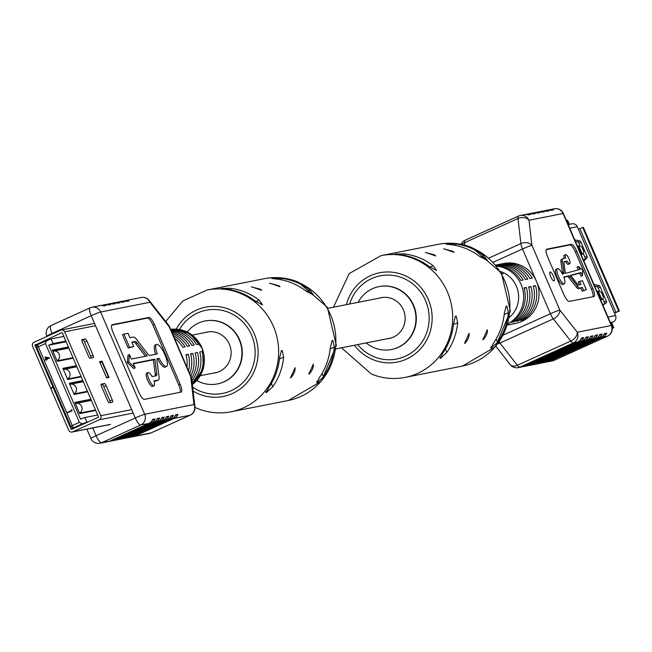 <?xml version="1.0" encoding="UTF-8"?>
<svg xmlns="http://www.w3.org/2000/svg" width="652" height="652" viewBox="0 0 652 652"><rect width="100%" height="100%" fill="white"/><g stroke="black" fill="none" stroke-linecap="round" stroke-linejoin="round"><path stroke-width="0.98" d="M52.934 387.019L50.587 388.087L32.6 346.326A3.105 2.975 -101.2 0 1 34.091 342.251L60.717 330.197A3.105 2.975 -101.2 0 1 64.654 331.819L100.791 415.723A3.105 2.975 -101.2 0 1 99.3 419.79L72.674 431.844A3.105 2.975 -101.2 0 1 68.737 430.23L50.75 388.47L53.097 387.402L71.084 429.163L71.614 429.383L98.24 417.329L98.436 416.783L62.307 332.879L61.777 332.667L34.955 345.258L52.934 387.019L53.684 386.872M50.587 388.087L52.364 387.736M53.847 387.255L53.097 387.402M81.85 340.23L82.926 340.018A2.445 0.685 -114.4 0 1 84.581 342.129L90.685 356.31A2.445 0.685 -114.4 0 1 91.182 358.046M101.044 384.802L102.119 384.59A2.445 0.685 -114.4 0 1 103.774 386.693L109.878 400.874A2.445 0.685 -114.4 0 1 110.375 402.61M86.928 341.061L93.04 355.25A2.445 0.685 -114.4 0 1 93.358 357.606A2.445 0.685 -114.4 0 1 93.317 357.622L90.106 358.258A2.445 0.685 -114.4 0 1 88.452 356.155L82.339 341.966A2.445 0.685 -114.4 0 1 82.022 339.602A2.445 0.685 -114.4 0 1 82.07 339.594L85.282 338.958A2.445 0.685 -114.4 0 1 86.928 341.061L84.581 342.129M106.121 385.625L112.234 399.815A2.445 0.685 -114.4 0 1 112.551 402.17A2.445 0.685 -114.4 0 1 112.511 402.186L109.3 402.822A2.445 0.685 -114.4 0 1 107.645 400.719L101.533 386.53A2.445 0.685 -114.4 0 1 101.215 384.175A2.445 0.685 -114.4 0 1 101.264 384.158L104.475 383.523A2.445 0.685 -114.4 0 1 106.121 385.625L103.774 386.693M100.066 362.651L101.272 362.178L99.976 362.439M106.406 377.369L109.063 377.475L106.626 377.956L99.552 361.534L106.52 377.655M107.702 377.117L108.468 377.076L101.842 361.705L101.272 362.178M101.842 361.705L101.989 361.045L109.063 377.475M101.989 361.045L99.715 361.86M71.272 409.839L72.176 410.727L67.784 412.683L67.612 412.284L71.451 410.548L71.272 409.839M45.004 357.043L49.568 357.932L46.642 359.35L46.871 359.871L45.11 360.018L45.917 359.17L45.004 357.043L49.454 357.956L46.528 359.374L46.316 360.091M46.105 359.602L45.11 360.018M79.381 422.341L45.461 343.571L38.338 346.799L72.258 425.569L79.381 422.341L82.315 423.865L73.912 427.671L76.545 427.15M46.219 340.727L38.06 344.419A2.445 0.685 65.6 0 0 38.02 344.435L51.06 338.942L63.831 336.424M51.06 338.942L53.073 343.612L48.696 345.201L80.53 419.122L84.907 417.524L97.67 415.006M65.836 341.086L53.073 343.612M68.379 346.986L52.396 350.14L57.221 361.347L73.203 358.184M76.414 365.65L62.877 368.323L67.702 379.521L81.239 376.848M90.889 399.244L74.898 402.406L79.723 413.604L95.705 410.45M82.845 380.581L69.308 383.254L74.132 394.46L87.67 391.779M84.907 417.524L86.912 422.194L82.315 423.865M86.912 422.194L87.939 421.991M52.649 350.727L68.631 347.573M63.13 368.91L76.667 366.237M75.151 402.993L91.133 399.831M69.56 383.841L83.097 381.167M66.129 341.762L48.696 345.201M46.463 340.621L45.461 343.571M45.787 357.638L46.357 358.975L48.215 358.135L45.787 357.638M45.917 357.663L46.463 358.926M71.149 409.855L71.818 409.896M71.704 409.921L72.176 410.727M72.062 410.752L67.784 412.683M57.099 361.069L73.081 357.907M67.588 379.252L81.125 376.579M74.018 394.183L87.555 391.51M79.609 413.335L95.591 410.173M159.137 358.315L157.401 358.657A6.047 1.695 65.6 0 0 157.295 358.698A6.047 1.695 65.6 0 0 156.912 360.637L159.023 376.579A10.823 3.032 -114.4 0 1 158.33 380.059A10.823 3.032 -114.4 0 1 158.143 380.124L153.953 380.947A7.237 2.029 -114.4 0 1 154.068 385.739A7.237 2.029 -114.4 0 1 149.235 379.977A7.237 2.029 -114.4 0 1 148.094 372.545A7.237 2.029 -114.4 0 1 152.063 376.571L156.252 375.739A6.047 1.695 65.6 0 0 156.358 375.707A6.047 1.695 65.6 0 0 156.749 373.767L154.817 359.17L133.252 363.433L135.168 367.883L128.778 361.942L129.455 354.606L131.37 359.056L147.14 355.935L137.181 342.928A6.047 1.695 65.6 0 0 135.2 341.444L131.818 342.113L133.733 346.554L129.65 347.361L123.937 334.085L128.012 333.286L129.927 337.728L133.31 337.06A10.823 3.032 -114.4 0 1 136.863 339.725L147.743 353.938A6.047 1.695 65.6 0 0 149.724 355.421L157.254 353.938A12.095 3.39 -114.4 0 1 156.545 344.452A12.095 3.39 -114.4 0 1 164.94 354.794A12.095 3.39 -114.4 0 1 166.521 366.481A12.095 3.39 -114.4 0 1 159.137 358.315L157.694 358.975A12.095 3.39 65.6 0 0 165.07 367.141L166.521 366.481M156.545 344.452L155.103 345.104A12.095 3.39 65.6 0 0 155.681 354.248M127.466 437.712A8.142 7.8 -101.2 0 0 128.631 437.573L130.922 437.117A8.142 7.8 -101.2 0 0 132.56 436.596L171.737 418.861A8.142 7.8 -101.2 0 0 175.649 414.868L177.939 414.411A8.142 7.8 -101.2 0 1 174.035 418.413L134.85 436.139L150.873 432.977A8.142 7.8 78.8 0 1 149.243 433.498A8.142 8.142 0 0 0 151.019 432.928A8.142 2.282 65.6 0 0 151.15 432.855M128.631 437.573A8.142 7.8 -101.2 0 0 130.261 437.052L132.56 436.596M122.878 438.617A8.142 7.8 -101.2 0 0 124.043 438.478L126.333 438.03A8.142 7.8 -101.2 0 0 127.971 437.5L167.148 419.774A8.142 7.8 -101.2 0 0 171.06 415.772L173.35 415.316A8.142 7.8 -101.2 0 1 169.447 419.317L130.261 437.052M124.043 438.478A8.142 7.8 -101.2 0 0 125.681 437.957L127.971 437.5M118.289 439.521A8.142 7.8 -101.2 0 0 119.455 439.391L121.745 438.935A8.142 7.8 -101.2 0 0 123.383 438.413L162.56 420.679A8.142 7.8 -101.2 0 0 166.472 416.677L168.762 416.229A8.142 7.8 -101.2 0 1 164.858 420.222L125.681 437.957M119.455 439.391A8.142 7.8 -101.2 0 0 121.093 438.861L123.383 438.413M113.701 440.434A8.142 7.8 -101.2 0 0 114.866 440.296L117.156 439.839A8.142 7.8 -101.2 0 0 118.794 439.318L157.971 421.583A8.142 7.8 -101.2 0 0 161.883 417.582L164.174 417.133A8.142 7.8 -101.2 0 1 160.27 421.127L121.093 438.861M114.866 440.296A8.142 7.8 -101.2 0 0 116.504 439.774L118.794 439.318M109.112 441.339A8.142 7.8 -101.2 0 0 110.278 441.2L112.576 440.752A8.142 7.8 -101.2 0 0 114.206 440.222L153.383 422.488A8.142 7.8 -101.2 0 0 157.295 418.494L159.585 418.038A8.142 7.8 -101.2 0 1 155.681 422.04L116.504 439.774M110.278 441.2A8.142 7.8 -101.2 0 0 111.916 440.679L151.093 422.944A8.142 7.8 -101.2 0 0 155.005 418.943L152.707 419.399A8.142 7.8 -101.2 0 1 148.803 423.401L140.775 424.982L101.59 442.716L109.617 441.127L148.803 423.401M92.747 427.957L96.08 435.707A8.142 2.282 65.6 0 0 101.59 442.716A8.142 7.8 78.8 0 1 99.96 443.238L107.987 441.657A8.142 7.8 -101.2 0 0 109.617 441.127M132.054 436.807A8.142 7.8 -101.2 0 0 134.85 436.139M188.518 370.768A30.546 29.258 78.8 0 0 188.249 354.297L185.959 354.753A30.546 29.258 78.8 0 1 186.969 367.174M174.467 338.152A30.546 29.258 78.8 0 1 182.739 347.288L185.038 346.831A30.546 29.258 78.8 0 0 173.342 335.535M124.059 300.988A8.142 7.8 78.8 0 1 125.184 300.67L141.207 297.499A8.142 7.8 78.8 0 1 149.911 302.267A8.142 5.159 141.8 0 0 149.194 300.458L168.55 325.103A8.142 5.159 141.8 0 1 169.275 326.913A8.142 0.513 156.7 0 1 169.626 326.913L191.085 376.726A8.142 0.513 -23.3 0 0 190.726 376.726L169.275 326.913L149.911 302.267L100.628 312.006L144.679 414.297L193.962 404.55A8.142 7.8 78.8 0 1 190.058 415.242L174.035 418.413M172.519 333.628A30.546 29.258 78.8 0 1 187.328 346.375L189.618 345.927A30.546 29.258 78.8 0 0 171.9 332.186M190.8 376.065A30.546 29.258 78.8 0 0 192.837 353.392L190.539 353.84A30.546 29.258 78.8 0 1 189.756 373.653M171.435 331.11A30.546 29.258 78.8 0 1 191.916 345.47L194.206 345.014A30.546 29.258 78.8 0 0 171.101 330.328M191.875 380.613A30.546 29.258 78.8 0 0 197.426 352.487L195.127 352.936A30.546 29.258 78.8 0 1 191.574 378.29M170.865 329.782A30.546 29.258 78.8 0 1 196.505 344.566L198.795 344.109A30.546 29.258 78.8 0 0 170.726 329.464M192.267 383.93A30.546 29.258 78.8 0 0 202.014 351.575L199.716 352.031A30.546 29.258 78.8 0 1 192.095 382.463M188.249 354.297L186.097 355.275M192.837 353.392L190.686 354.362M180.139 392.3A8.142 2.282 65.6 0 0 178.681 384.851L152.959 325.128A8.142 2.282 65.6 0 0 147.45 318.111L111.655 325.185M156.961 359.113L157.694 358.975M154.059 381.298L156.692 380.776A10.823 3.032 65.6 0 0 156.887 380.719A10.823 3.032 65.6 0 0 157.059 380.613M148.094 372.545L146.651 373.197A7.237 2.029 65.6 0 0 147.784 380.629A7.237 2.029 65.6 0 0 152.625 386.392L154.068 385.739M133.399 363.775L153.367 359.822L155.298 374.419A6.047 1.695 -114.4 0 1 155.249 375.943M129.455 354.606L128.004 355.258L127.336 362.593L133.725 368.535L135.168 367.883M131.965 342.447L133.75 342.096A6.047 1.695 -114.4 0 1 135.73 343.588L145.445 356.269M123.937 334.085L122.486 334.745L128.208 348.021L133.733 346.554M180.131 384.199L154.41 324.468A8.142 2.282 65.6 0 0 148.9 317.459L112.193 324.712A8.142 2.282 65.6 0 0 112.054 324.753A8.142 2.282 65.6 0 0 113.122 332.626L138.843 392.357A8.142 2.282 65.6 0 0 144.353 399.374L181.052 392.121A8.142 2.282 65.6 0 0 181.191 392.072A8.142 2.282 65.6 0 0 180.131 384.199L178.681 384.851M154.817 359.17L153.367 359.822M128.778 361.942L127.336 362.593M129.65 347.361L128.208 348.021M119.471 301.892A8.142 7.8 78.8 0 1 120.596 301.574L122.894 301.118A8.142 7.8 78.8 0 1 126.773 301.379L129.063 300.931A8.142 7.8 78.8 0 0 125.184 300.67M120.596 301.574A8.142 7.8 78.8 0 1 124.475 301.835L122.185 302.283A8.142 7.8 78.8 0 0 118.305 302.031L116.007 302.479A8.142 7.8 78.8 0 1 119.886 302.74L117.596 303.196A8.142 7.8 78.8 0 0 113.717 302.935L111.419 303.392A8.142 7.8 78.8 0 1 115.298 303.645L113.008 304.101A8.142 7.8 78.8 0 0 109.129 303.84L106.838 304.297A8.142 7.8 78.8 0 1 110.718 304.557L108.419 305.006A8.142 7.8 78.8 0 0 104.54 304.753L102.25 305.201A8.142 7.8 78.8 0 1 106.129 305.462L103.831 305.91A8.142 7.8 78.8 0 0 99.952 305.658L91.924 307.239A8.142 7.8 78.8 0 1 100.628 312.006A8.142 0.513 -23.3 0 0 91.215 315.69L52.03 333.416L52.29 334.011M114.882 302.797A8.142 7.8 78.8 0 1 116.007 302.479M110.294 303.702A8.142 7.8 78.8 0 1 111.419 303.392M105.705 304.614A8.142 7.8 78.8 0 1 106.838 304.297M101.117 305.519A8.142 7.8 78.8 0 1 102.25 305.201M152.332 420.157L155.005 418.943M156.92 419.244L159.585 418.038M161.5 418.339L164.174 417.133M166.089 417.435L168.762 416.229M170.677 416.53L173.35 415.316M175.266 415.617L177.939 414.411M568.177 224.606L572.048 223.84A4.89 4.678 78.8 0 1 577.264 226.7L615.529 315.552A4.89 4.678 78.8 0 1 613.19 321.966L610.622 323.123L613.173 327.883L612.285 328.29M581.234 254.932L583.32 253.424L583.793 251.509L581.828 246.953L580.052 245.902L577.354 245.918M602.953 305.356L606.507 302.536L602.717 304.818M599.286 285.731A1.63 0.456 -114.4 0 1 600.305 287.133L598.169 288.094A1.63 0.456 65.6 0 0 597.15 286.701L599.286 285.731L593.89 284.321M604.371 303.506A1.63 0.456 65.6 0 0 604.135 301.941L606.27 300.979L600.305 287.133M606.27 300.979A1.63 0.456 -114.4 0 1 606.507 302.536M574.746 239.879L579.995 240.963A1.63 0.456 -114.4 0 1 581.03 242.365L586.987 256.212A1.63 0.456 -114.4 0 1 587.24 257.76L583.809 260.914M583.499 260.197L585.105 258.73A1.63 0.456 65.6 0 0 584.852 257.181L583.255 253.457M580.003 245.91L578.886 243.326A1.63 0.456 65.6 0 0 577.851 241.933L575.414 241.427M598.169 288.094L599.579 291.379M602.831 298.926L604.135 301.941M594.632 286.041L597.15 286.701M578.511 229.292L582.701 227.483L618.715 311.102L619.4 310.971L614.494 313.139M614.518 312.911L618.715 311.102M582.701 227.483L583.385 227.352L619.4 310.971M613.173 327.883L612.293 328.461M613.858 327.752L612.252 324.02A3.667 1.027 65.6 0 0 611.584 322.691M569.335 224.378A3.667 1.027 65.6 0 0 569.163 223.97L567.558 220.237L566.433 220.572M566.873 220.376L568.625 224.516M600.761 300.287L602.88 298.901L603.377 296.978L601.413 292.43L599.661 291.362L596.882 291.273M550.687 276.733A4.89 1.369 65.6 0 0 554.078 280.906A4.89 1.369 65.6 0 0 553.442 276.187A4.89 1.369 65.6 0 0 550.052 272.006A4.89 1.369 65.6 0 0 550.687 276.733M567.036 261.004L564.233 261.754A4.156 1.165 65.6 0 0 564.184 261.77A4.156 1.165 65.6 0 0 563.931 263.163L565.382 273.335L579.799 269.504L578.463 266.456L582.815 270.376L582.44 275.56L581.111 272.512L570.565 275.315L577.387 284.068A4.156 1.165 65.6 0 0 578.731 285.03L580.989 284.435L579.661 281.379L582.383 280.653L586.368 289.765L583.638 290.49L582.301 287.434L580.044 288.037A7.433 2.086 -114.4 0 1 577.631 286.301L570.182 276.741A4.156 1.165 65.6 0 0 568.837 275.772L563.801 277.108A8.305 2.323 -114.4 0 1 564.339 283.767A8.305 2.323 -114.4 0 1 558.577 276.668A8.305 2.323 -114.4 0 1 557.493 268.64A8.305 2.323 -114.4 0 1 562.489 274.109L563.654 273.799A4.156 1.165 65.6 0 0 563.703 273.783A4.156 1.165 65.6 0 0 563.956 272.389L562.374 261.265A7.433 2.086 -114.4 0 1 562.831 258.779A7.433 2.086 -114.4 0 1 562.92 258.746L565.724 258.005A4.971 1.394 -114.4 0 1 565.618 254.63A4.971 1.394 -114.4 0 1 568.935 258.591A4.971 1.394 -114.4 0 1 569.718 263.693A4.971 1.394 -114.4 0 1 567.036 261.004L565.594 261.664A4.971 1.394 65.6 0 0 568.267 264.345L569.718 263.693M557.493 268.64L556.042 269.292A8.305 2.323 65.6 0 0 557.126 277.32A8.305 2.323 65.6 0 0 562.896 284.427L564.339 283.767M507.647 324.973A30.546 29.258 -101.2 0 0 508.78 324.777A30.546 29.258 -101.2 0 0 511.249 324.166L508.951 324.623A30.546 29.258 -101.2 0 1 507.647 324.973M512.219 324.068A30.546 29.258 -101.2 0 0 513.368 323.865A30.546 29.258 -101.2 0 0 515.838 323.262L513.54 323.718A30.546 29.258 -101.2 0 1 511.078 324.321L508.78 324.777M496.938 264.842A30.546 29.258 -101.2 0 0 495.813 265.095A30.546 29.258 -101.2 0 1 525.431 279.545L527.729 279.097A30.546 29.258 -101.2 0 0 496.938 264.842L499.228 264.394A30.546 29.258 -101.2 0 1 530.019 278.64L532.317 278.184A30.546 29.258 -101.2 0 0 501.527 263.938L503.817 263.481A30.546 29.258 78.8 0 1 536.457 281.362A30.546 29.258 78.8 0 1 521.796 321.444A30.546 29.258 78.8 0 1 515.667 323.416L513.368 323.865M525.683 214.516A8.142 7.8 78.8 0 1 530.695 214.459L528.405 214.907A8.142 7.8 78.8 0 0 524.518 214.655L520.312 215.486A8.142 7.8 -101.2 0 0 518.674 216.008A8.142 2.282 65.6 0 0 518.536 216.056A8.142 2.282 65.6 0 0 517.998 218.518L464.566 242.699L464.86 245.201M548.625 209.985A8.142 7.8 78.8 0 1 553.629 209.92L551.339 210.376A8.142 7.8 78.8 0 0 547.46 210.115L545.17 210.572A8.142 7.8 78.8 0 1 549.049 210.832L546.751 211.281A8.142 7.8 78.8 0 0 542.871 211.028L540.581 211.476A8.142 7.8 78.8 0 1 544.461 211.737L542.162 212.193A8.142 7.8 78.8 0 0 538.283 211.933L535.993 212.389A8.142 7.8 78.8 0 1 539.872 212.642L537.574 213.098A8.142 7.8 78.8 0 0 533.695 212.837L531.404 213.294A8.142 7.8 78.8 0 1 535.284 213.554L532.986 214.003A8.142 7.8 78.8 0 0 529.106 213.742L526.816 214.198M544.037 210.889A8.142 7.8 78.8 0 1 545.17 210.572M539.448 211.794A8.142 7.8 78.8 0 1 540.581 211.476M534.86 212.699A8.142 7.8 78.8 0 1 535.993 212.389M530.272 213.612A8.142 7.8 78.8 0 1 531.404 213.294M495.879 346.326L510.288 364.68A8.142 8.142 0 0 0 518.275 367.638L522.488 366.807A8.142 7.8 -101.2 0 0 524.118 366.277L577.55 342.104A8.142 7.8 -101.2 0 0 581.454 338.103L583.752 337.646A8.142 7.8 -101.2 0 1 579.84 341.648L526.417 365.829L528.707 365.373L582.138 341.192A8.142 7.8 -101.2 0 0 586.042 337.198L588.34 336.742A8.142 7.8 -101.2 0 1 584.428 340.743L531.005 364.924L533.295 364.468L586.727 340.287A8.142 7.8 -101.2 0 0 590.63 336.285L592.921 335.837A8.142 7.8 -101.2 0 1 589.017 339.831L535.594 364.012L537.884 363.563L591.307 339.382A8.142 7.8 -101.2 0 0 595.219 335.381L597.509 334.924A8.142 7.8 -101.2 0 1 593.605 338.926L540.182 363.107L542.472 362.651L595.895 338.469A8.142 7.8 -101.2 0 0 599.807 334.476L602.098 334.02A8.142 7.8 -101.2 0 1 598.194 338.021L544.77 362.202L547.061 361.746L600.484 337.565A8.142 7.8 -101.2 0 0 604.396 333.571L606.686 333.115A8.142 7.8 -101.2 0 1 602.782 337.117L549.351 361.298L553.939 360.385L607.371 336.204L602.782 337.117M522.961 320.042A30.546 29.258 -101.2 0 0 535.528 285.657L533.238 286.106A30.546 29.258 -101.2 0 1 520.663 320.491L522.961 320.042L522.586 319.17M501.527 263.938A30.546 29.258 -101.2 0 0 500.386 264.19M518.373 320.947A30.546 29.258 -101.2 0 0 530.94 286.562L528.65 287.01A30.546 29.258 -101.2 0 1 516.074 321.395L518.373 320.947L517.998 320.075M513.784 321.852A30.546 29.258 -101.2 0 0 526.351 287.467L524.061 287.923A30.546 29.258 -101.2 0 1 511.494 322.308L513.784 321.852L513.409 320.98M496.302 265.682A30.546 29.258 -101.2 0 1 520.842 280.458L523.14 280.001A30.546 29.258 -101.2 0 0 495.968 265.282M533.377 286.627L535.528 285.657M528.788 287.532L530.94 286.562M524.208 288.437L526.351 287.467M592.912 296.741A8.142 2.282 65.6 0 0 591.454 289.292L575.382 251.965A8.142 2.282 65.6 0 0 569.872 244.948L546.237 249.626M562.749 258.828L561.478 259.406A7.433 2.086 65.6 0 0 561.38 259.439A7.433 2.086 65.6 0 0 560.924 261.925L562.513 273.049A4.156 1.165 -114.4 0 1 562.497 274.109M565.618 254.63L564.167 255.291A4.971 1.394 65.6 0 0 564.2 258.412M563.939 262.104L565.594 261.664M578.463 266.456L577.012 267.108L578.242 269.92M570.736 275.535L579.661 273.164L580.997 276.212L582.44 275.56M579.661 281.379L578.21 282.039L579.441 284.842M563.89 277.361L567.387 276.432A4.156 1.165 -114.4 0 1 568.731 277.393L576.189 286.962A7.433 2.086 65.6 0 0 578.593 288.689L580.859 288.094L582.187 291.142L586.368 289.765M547.696 257.067L563.776 294.394A8.142 2.282 65.6 0 0 569.286 301.411L593.825 296.562A8.142 2.282 65.6 0 0 593.972 296.513A8.142 2.282 65.6 0 0 592.904 288.64L576.824 251.305A8.142 2.282 65.6 0 0 571.315 244.296L546.775 249.145A8.142 2.282 65.6 0 0 546.629 249.194A8.142 2.282 65.6 0 0 547.696 257.067M581.111 272.512L579.661 273.164M583.638 290.49L582.187 291.142M582.301 287.434L580.859 288.094M523.613 366.489A8.142 7.8 -101.2 0 0 526.417 365.829M546.555 361.958A8.142 7.8 -101.2 0 0 549.351 361.298M541.967 362.862A8.142 7.8 -101.2 0 0 543.132 362.724L545.422 362.276A8.142 7.8 -101.2 0 0 547.061 361.746M543.132 362.724A8.142 7.8 -101.2 0 0 544.77 362.202M537.378 363.767A8.142 7.8 -101.2 0 0 538.544 363.629L540.834 363.18A8.142 7.8 -101.2 0 0 542.472 362.651M538.544 363.629A8.142 7.8 -101.2 0 0 540.182 363.107M532.79 364.672A8.142 7.8 -101.2 0 0 533.955 364.541L536.246 364.085A8.142 7.8 -101.2 0 0 537.884 363.563M533.955 364.541A8.142 7.8 -101.2 0 0 535.594 364.012M528.202 365.585A8.142 7.8 -101.2 0 0 529.367 365.446L531.665 364.99A8.142 7.8 -101.2 0 0 533.295 364.468M529.367 365.446A8.142 7.8 -101.2 0 0 531.005 364.924M524.778 366.351L527.077 365.902A8.142 7.8 -101.2 0 0 528.707 365.373M604.013 334.321L606.686 333.115M599.424 335.234L602.098 334.02M594.836 336.139L597.509 334.924M590.256 337.043L592.921 335.837M585.667 337.948L588.34 336.742M581.079 338.861L583.752 337.646M379.252 298.151A20.791 19.919 78.8 0 1 381.175 297.671A20.791 19.919 78.8 0 1 392.26 298.771A20.791 19.919 78.8 0 1 405.096 320.042A20.791 19.919 78.8 0 1 389.236 338.461A20.791 19.919 78.8 0 1 387.272 338.747M464.762 343.425C467.965 339.953 469.399 336.587 469.057 333.319L464.534 343.311M483.05 339.806C486.262 336.334 487.696 332.968 487.346 329.7L482.822 339.692M443.849 248.779L454.036 252.34L452.871 251.256L443.727 248.893M425.56 252.397L435.74 255.959L434.574 254.867L425.43 252.511M366.196 342.911A32.07 30.717 -101.2 0 0 374.329 347.826A32.07 30.717 -101.2 0 0 391.428 349.521A32.07 30.717 -101.2 0 0 415.878 321.11A32.07 30.717 -101.2 0 0 396.09 288.306A32.07 30.717 -101.2 0 0 378.991 286.603A32.07 30.717 -101.2 0 0 358.168 302.316M506.115 306.285L504.298 313.457A62.062 59.454 78.8 0 1 493.434 343.18L490.989 348.176L497.509 342.382A62.062 59.454 78.8 0 0 508.373 312.65L506.922 306.065L506.229 306.22M490.671 348.07L490.728 347.573M455.422 316.301L453.613 323.473A62.062 59.454 -101.2 0 1 442.741 353.205L440.304 358.192L440.882 358.078L446.824 352.398A62.062 59.454 -101.2 0 0 457.688 322.667L456.237 316.081L455.536 316.236M439.986 358.087L440.043 357.589M445.862 244.019L455.088 243.881A62.062 59.454 78.8 0 1 470.182 247.833A62.062 59.454 78.8 0 1 483.841 255.682L487.394 260.441M487.288 260.474L479.758 256.489A62.062 59.454 78.8 0 0 466.098 248.64A62.062 59.454 78.8 0 0 451.013 244.687L446.18 244.125M395.487 254.141L400.32 254.712A62.062 59.454 -101.2 0 1 415.414 258.657A62.062 59.454 -101.2 0 1 429.073 266.505L436.604 270.49L433.148 265.698A62.062 59.454 -101.2 0 0 419.489 257.85A62.062 59.454 -101.2 0 0 404.403 253.905L395.177 254.044M205.225 332.553A20.791 19.919 78.8 0 1 207.149 332.064A20.791 19.919 78.8 0 1 218.233 333.164A20.791 19.919 78.8 0 1 231.069 354.435A20.791 19.919 78.8 0 1 215.209 372.862A20.791 19.919 78.8 0 1 213.245 373.148M290.735 377.826C293.938 374.354 295.372 370.98 295.03 367.712L290.507 377.704M309.032 374.207C312.235 370.735 313.669 367.361 313.319 364.101L308.795 374.093M269.822 283.18L280.01 286.741L278.844 285.649L269.7 283.294M251.533 286.798L261.713 290.352L260.547 289.268L251.403 286.913M196.806 380.523A32.07 30.717 -101.2 0 0 200.303 382.227A32.07 30.717 -101.2 0 0 217.401 383.922A32.07 30.717 -101.2 0 0 241.851 355.511A32.07 30.717 -101.2 0 0 222.063 322.699A32.07 30.717 -101.2 0 0 204.964 321.004A32.07 30.717 -101.2 0 0 187.214 331.982M332.088 340.678L330.271 347.858A62.062 59.454 78.8 0 1 319.407 377.581L316.962 382.569L317.548 382.455L323.482 376.774A62.062 59.454 78.8 0 0 334.346 347.051L332.895 340.466L332.202 340.613M316.644 382.471L316.701 381.966M281.395 350.703L279.586 357.875A62.062 59.454 -101.2 0 1 268.714 387.598L266.277 392.594L272.797 386.799A62.062 59.454 -101.2 0 0 283.661 357.068L282.21 350.483L281.509 350.637M265.959 392.488L266.016 391.991M271.835 278.42L281.061 278.282A62.062 59.454 78.8 0 1 296.155 282.226A62.062 59.454 78.8 0 1 309.814 290.075L313.368 294.834M313.262 294.867L305.739 290.882A62.062 59.454 78.8 0 0 292.072 283.033A62.062 59.454 78.8 0 0 276.986 279.089L272.153 278.526M221.46 288.543L226.301 289.105A62.062 59.454 -101.2 0 1 241.387 293.058A62.062 59.454 -101.2 0 1 255.046 300.906L262.577 304.892L259.129 300.099A62.062 59.454 -101.2 0 0 245.462 292.251A62.062 59.454 -101.2 0 0 230.376 288.298L221.15 288.437M71.084 429.163L72.861 428.812M34.955 345.258L37.49 344.761M35.151 344.721L39.136 343.93M72.674 431.844L110.522 424.362M99.3 419.79L133.163 413.099M100.791 415.723L131.663 409.619M64.654 331.819L95.526 325.715M104.475 383.523L102.119 384.59M112.234 399.815L109.878 400.874M93.04 355.25L90.685 356.31M85.282 338.958L82.926 340.018M70.775 426.318L36.781 347.63L38.338 346.799A2.445 0.685 65.6 0 1 38.02 344.435A2.445 2.445 0 0 0 36.781 347.63L70.701 426.392L72.258 425.569A2.445 0.685 -114.4 0 0 73.912 427.671A2.445 2.339 -101.2 0 1 73.423 427.826L76.3 427.256M70.807 426.4A2.445 2.339 -101.2 0 0 73.423 427.826A2.445 2.445 0 0 1 70.701 426.392L70.807 426.4M37.971 344.468A2.445 2.339 -101.2 0 0 36.854 347.549M56.977 360.784A5.175 4.955 -101.2 0 0 52.902 351.322A5.175 5.175 0 0 1 53.668 351.102L68.859 348.103M57.009 360.858L72.991 357.695M67.466 378.967A5.175 4.955 -101.2 0 0 63.391 369.505M67.49 379.04L81.027 376.367M73.896 393.898A5.175 4.955 -101.2 0 0 69.821 384.435A5.175 5.175 0 0 1 70.587 384.215L83.326 381.697M73.929 393.971L87.458 391.298M79.487 413.05A5.175 4.955 -101.2 0 0 75.412 403.588M79.52 413.123L95.502 409.961M111.916 440.679L114.206 440.222M171.737 418.861L169.447 419.317M86.863 429.114L90.897 438.47A8.142 0.513 156.7 0 1 96.08 435.707L135.266 417.973A8.142 0.513 156.7 0 1 144.679 414.297A8.142 7.8 78.8 0 1 140.775 424.982A8.142 2.282 65.6 0 1 135.266 417.973L91.215 315.69A8.142 2.282 65.6 0 1 90.147 307.809A8.142 2.282 65.6 0 1 90.286 307.768A8.142 7.8 78.8 0 1 91.924 307.239A8.142 8.142 0 0 0 90.147 307.809L50.97 325.544A8.142 2.282 65.6 0 0 52.03 333.416A8.142 0.513 -23.3 0 0 46.846 336.188L46.952 336.432M153.383 422.488L151.093 422.944M157.971 421.583L155.681 422.04M162.56 420.679L160.27 421.127M167.148 419.774L164.858 420.222M192.332 384.541A30.546 29.258 -101.2 0 0 202.185 348.47A30.546 29.258 -101.2 0 0 170.694 329.374L189.659 333.311L202.373 348.486L203.416 368.404L192.34 384.574M194.932 406.832L191.688 379.008A8.142 5.876 -6.6 0 0 190.726 376.726L193.962 404.55A8.142 5.876 -6.6 0 1 194.932 406.832A8.142 8.142 0 0 1 190.197 415.194L151.019 432.928A8.142 2.282 65.6 0 1 150.873 432.977L190.058 415.242A8.142 2.282 65.6 0 0 190.197 415.194A8.142 2.282 65.6 0 0 190.351 415.104M46.846 336.188A8.142 8.142 0 0 1 50.97 325.544A8.142 2.282 65.6 0 1 51.109 325.503L90.017 307.891M147.45 318.111L148.9 317.459M152.959 325.128L154.41 324.468M158.143 380.124L156.692 380.776M156.749 373.767L155.298 374.419M137.181 342.928L135.73 343.588M135.2 341.444L133.75 342.096M613.19 321.966L610.345 322.528M578.177 246.252L581.682 254.394M578.903 246.179L582.269 254.011M615.529 315.552L607.982 317.043M577.264 226.7L569.718 228.192M579.921 228.738L615.936 312.365M611.56 324.15L611.128 324.354M568.479 224.109L568.047 224.304M601.845 299.455L598.471 291.631M601.242 299.822L597.737 291.672M577.851 241.933L579.995 240.963M584.852 257.181L586.987 256.212M581.03 242.365L578.886 243.326M587.24 257.76L585.105 258.73M488.918 258.053L520.907 243.579L517.998 218.518A8.142 5.876 173.4 0 1 529.016 220.254L531.926 245.307L559.815 310.05L577.248 332.243L611.274 325.519L563.043 213.522L529.016 220.254A8.142 7.8 -101.2 0 0 520.312 215.486A8.142 8.142 0 0 0 518.536 216.056L465.104 240.238A8.142 2.282 -114.4 0 1 465.251 240.189L518.405 216.13M554.216 360.263A8.142 2.282 -114.4 0 1 554.086 360.344L607.509 336.163A8.142 2.282 65.6 0 1 607.371 336.204A8.142 7.8 -101.2 0 0 611.274 325.519A8.142 0.513 -23.3 0 1 611.633 325.519L563.401 213.53A8.142 0.513 -23.3 0 0 563.043 213.522A8.142 7.8 -101.2 0 0 554.339 208.762L549.75 209.667M577.55 342.104L573.336 342.936L519.913 367.117L524.118 366.277M582.138 341.192L579.84 341.648M586.727 340.287L584.428 340.743M591.307 339.382L589.017 339.831M595.895 338.469L593.605 338.926M600.484 337.565L598.194 338.021M503.523 334.949L550.394 313.734L522.513 248.991L493.262 262.226M496.653 266.122A30.546 29.258 78.8 0 1 523.075 290.816A30.546 29.258 78.8 0 1 508.038 323.694M509.554 317.231A26.471 25.355 -101.2 0 0 518.104 291.794A26.471 25.355 -101.2 0 0 500.524 271.525M497.973 343.718A8.142 5.159 -38.2 0 0 499.913 343.058L517.346 365.25L570.777 341.069L553.344 318.877L499.913 343.058A8.142 2.282 -114.4 0 1 499.187 342.055M569.872 244.948L571.315 244.296M575.382 251.965L576.824 251.305M591.454 289.292L592.904 288.64M563.956 272.389L562.513 273.049M562.374 261.265L560.924 261.925M580.044 288.037L578.593 288.689M577.631 286.301L576.189 286.962M570.182 276.741L568.731 277.393M568.837 275.772L567.387 276.432M554.086 360.344A8.142 2.282 -114.4 0 1 553.939 360.385A8.142 7.8 -101.2 0 1 552.309 360.915A8.142 8.142 0 0 0 554.086 360.344M611.633 325.519A8.142 8.142 0 0 1 607.509 336.163A8.142 2.282 65.6 0 0 607.664 336.065M518.275 367.638A8.142 7.8 -101.2 0 0 519.913 367.117A8.142 2.282 -114.4 0 1 517.346 365.25A8.142 5.159 -38.2 0 1 510.288 364.68M573.336 342.936A8.142 7.8 -101.2 0 0 577.248 332.243A8.142 5.159 -38.2 0 1 570.777 341.069A8.142 2.282 65.6 0 0 573.336 342.936M461.942 244.5A8.142 5.876 173.4 0 1 464.566 242.699A8.142 2.282 -114.4 0 1 465.104 240.238A8.142 8.142 0 0 0 461.037 244.313M553.344 318.877A8.142 5.159 -38.2 0 0 559.815 310.05A8.142 0.513 -23.3 0 0 550.394 313.734A8.142 2.282 65.6 0 0 553.344 318.877M531.926 245.307A8.142 5.876 173.4 0 0 520.907 243.579A8.142 2.282 -114.4 0 0 522.513 248.991A8.142 0.513 -23.3 0 1 531.926 245.307M438.307 244.304C449.847 242.096 461.103 243.212 472.072 247.638L501.396 272.935L510.369 310.996L495.455 346.815L462.382 366.082A62.062 59.454 -101.2 0 0 509.709 311.085A62.062 59.454 -101.2 0 0 471.404 247.589A62.062 59.454 -101.2 0 0 438.307 244.304L381.094 255.608A62.062 59.454 78.8 0 1 414.191 258.901A62.062 59.454 78.8 0 1 452.496 322.398A62.062 59.454 78.8 0 1 405.169 377.386C393.629 379.594 382.374 378.478 371.404 374.052L341.509 347.793M354.386 345.25A45.518 43.602 -101.2 0 0 373.025 359.659A45.518 43.602 -101.2 0 0 429.326 334.183A45.518 43.602 -101.2 0 0 403.914 275.177A45.518 43.602 -101.2 0 0 346.359 304.655M391.599 349.488A32.07 30.717 -101.2 0 0 391.779 349.456A32.07 30.717 -101.2 0 0 416.229 321.045A32.07 30.717 -101.2 0 0 396.44 288.233A32.07 30.717 -101.2 0 0 379.342 286.538A32.07 30.717 -101.2 0 0 379.162 286.57M349.668 304.003A42.413 40.628 78.8 0 1 402.863 278.062A42.413 40.628 78.8 0 1 426.538 333.042A42.413 40.628 78.8 0 1 374.085 356.783A42.413 40.628 78.8 0 1 357.687 344.59M445.389 349.065L446.824 352.398M440.882 358.078L440.369 356.88M457.688 322.667L453.49 324.566M455.161 316.57L456.237 316.081M429.937 267.157L433.148 265.698M404.403 253.905L405.088 255.494M396.163 254.239L395.984 253.824M505.854 306.546L506.922 306.065M508.373 312.65L504.183 314.549M491.575 348.054L491.054 346.864M496.074 339.048L497.509 342.382M446.848 244.215L446.677 243.807M455.088 243.881L455.772 245.47M480.622 257.132L483.841 255.682M264.28 278.697C275.82 276.497 287.076 277.605 298.045 282.039L327.377 307.337L336.342 345.397L321.428 381.216L288.355 400.475A62.062 59.454 -101.2 0 0 335.69 345.487A62.062 59.454 -101.2 0 0 297.377 281.99A62.062 59.454 -101.2 0 0 264.28 278.697L207.067 290.01A62.062 59.454 78.8 0 1 240.164 293.294A62.062 59.454 78.8 0 1 278.469 356.799A62.062 59.454 78.8 0 1 231.142 411.787C219.602 413.987 208.347 412.879 197.377 408.454L194.972 407.402M193.098 391.094A45.518 43.602 -101.2 0 0 198.999 394.061A45.518 43.602 -101.2 0 0 255.299 368.584A45.518 43.602 -101.2 0 0 229.887 309.578A45.518 43.602 -101.2 0 0 176.244 329.138M217.572 383.889A32.07 30.717 -101.2 0 0 217.752 383.857A32.07 30.717 -101.2 0 0 242.202 355.438A32.07 30.717 -101.2 0 0 222.413 322.634A32.07 30.717 -101.2 0 0 205.315 320.939A32.07 30.717 -101.2 0 0 205.135 320.971M179.504 329.513A42.413 40.628 78.8 0 1 228.836 312.455A42.413 40.628 78.8 0 1 252.511 367.435A42.413 40.628 78.8 0 1 200.058 391.176A42.413 40.628 78.8 0 1 192.642 387.198M271.362 383.466L272.797 386.799M266.855 392.48L266.342 391.281M283.661 357.068L279.463 358.967M281.134 350.963L282.21 350.483M255.91 301.55L259.129 300.099M230.376 288.298L231.061 289.887M222.136 288.632L221.957 288.225M331.827 340.947L332.895 340.466M334.346 347.051L330.156 348.95M317.548 382.455L317.027 381.257M322.047 373.449L323.482 376.774M272.821 278.616L272.65 278.208M281.061 278.282L281.745 279.871M306.595 291.534L309.814 290.075M192.307 335.104L209.113 331.786M327.94 308.298L383.14 297.385M501.967 273.897L503.434 273.604M200.327 375.699L217.14 372.373M335.967 348.885L391.167 337.972M72.054 432.048L109.895 424.566M61.337 330.002L94.548 323.433M106.398 377.353L107.922 377.052M106.569 377.744L99.674 361.738M76.895 366.766L64.157 369.285A5.175 5.175 0 0 0 63.383 369.497M91.361 400.361L76.178 403.36A5.175 5.175 0 0 0 75.404 403.58M133.22 436.669L149.243 433.498M158.33 380.059L156.887 380.719M90.897 438.47A8.142 8.142 0 0 0 99.96 443.238M149.194 300.458A8.142 8.142 0 0 0 141.207 297.499M191.688 379.008A8.142 8.142 0 0 0 191.085 376.726M169.626 326.913A8.142 8.142 0 0 0 168.55 325.103M562.831 258.779L561.38 259.439M547.721 361.819L552.309 360.915M563.401 213.53A8.142 8.142 0 0 0 554.339 208.762M405.169 377.386L462.382 366.082M381.094 255.608L349.179 273.579L333.482 307.198M231.142 411.787L288.355 400.475M207.067 290.01L182.862 300.939L165.738 321.517"/></g></svg>
